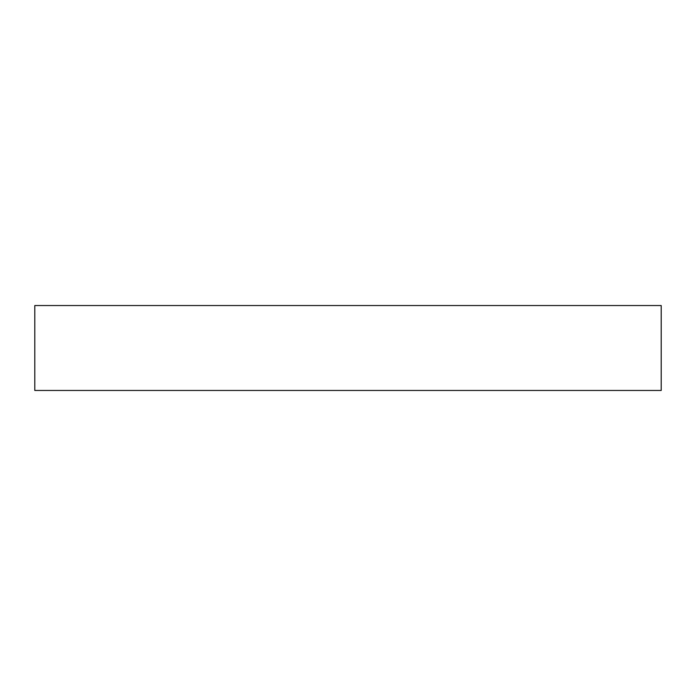 <?xml version="1.0" encoding="UTF-8"?>
<svg xmlns="http://www.w3.org/2000/svg" width="696" height="696" viewBox="0 0 696 696"><rect width="100%" height="100%" fill="white"/><g stroke="black" fill="none" stroke-linecap="round" stroke-linejoin="round"><path stroke-width="1.04" d="M34.8 305.535L661.2 305.535L661.2 390.465L34.8 390.465L34.8 305.535"/></g></svg>
